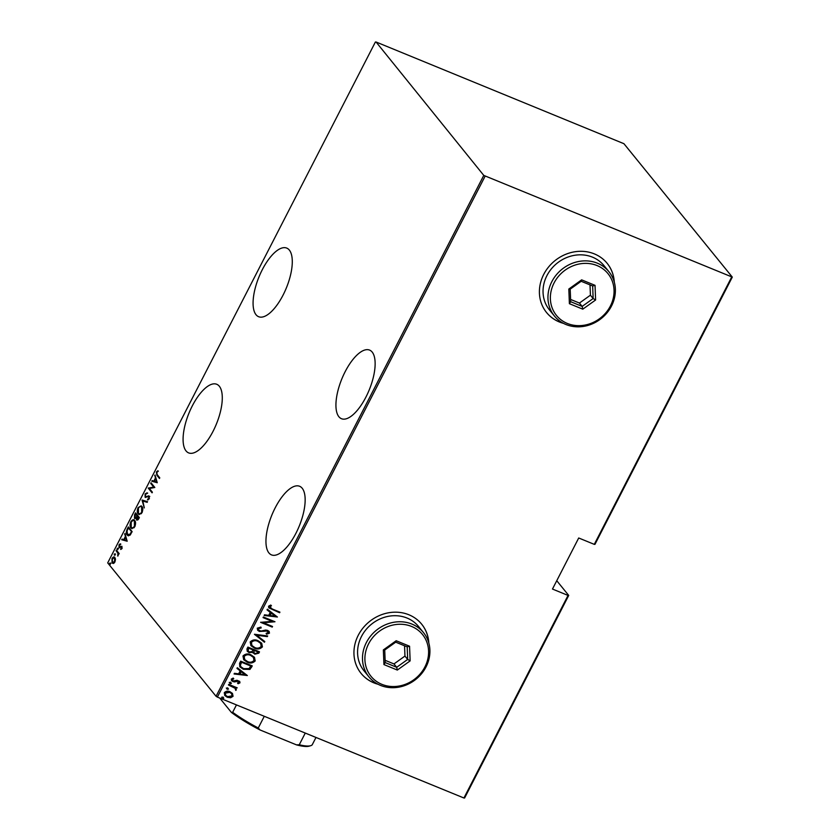 <?xml version="1.0" encoding="UTF-8"?>
<svg xmlns="http://www.w3.org/2000/svg" width="840" height="840" viewBox="0 0 840 840"><rect width="100%" height="100%" fill="white"/><g stroke="black" fill="none" stroke-linecap="round" stroke-linejoin="round"><path stroke-width="1.26" d="M262.322 269.651A37.076 14.753 -67.7 0 0 258.636 316.712A37.076 14.753 -67.7 0 0 283.038 295.155A37.076 14.753 -67.7 0 0 286.713 248.084A37.076 14.753 -67.7 0 0 262.322 269.651M345.177 371.647A37.076 14.753 -67.7 0 0 341.502 418.719A37.076 14.753 -67.7 0 0 365.894 397.152A37.076 14.753 -67.7 0 0 369.579 350.091A37.076 14.753 -67.7 0 0 345.177 371.647M192.328 405.836A37.076 14.753 -67.7 0 0 188.643 452.897A37.076 14.753 -67.7 0 0 213.045 431.33A37.076 14.753 -67.7 0 0 216.731 384.269A37.076 14.753 -67.7 0 0 192.328 405.836M275.195 507.832A37.076 14.753 -67.7 0 0 271.509 554.894A37.076 14.753 -67.7 0 0 295.911 533.327A37.076 14.753 -67.7 0 0 299.596 486.266A37.076 14.753 -67.7 0 0 275.195 507.832M428.831 643.01A39.029 34.986 140.9 0 0 421.701 624.215A39.029 34.986 140.9 0 0 408.901 614.775A39.029 34.986 140.9 0 0 363.08 627.921A39.029 34.986 140.9 0 0 361.116 673.428A39.029 34.986 140.9 0 0 373.905 682.868A39.029 34.986 140.9 0 0 378.053 684.254M361.064 673.365A39.029 34.986 140.9 0 0 373.8 682.731A39.029 34.986 140.9 0 0 377.643 684.044M614.292 282.135A39.029 34.986 140.9 0 0 607.163 263.329A39.029 34.986 140.9 0 0 594.374 253.901A39.029 34.986 140.9 0 0 548.541 267.047A39.029 34.986 140.9 0 0 546.577 312.554A39.029 34.986 140.9 0 0 559.377 321.983A39.029 34.986 140.9 0 0 563.525 323.379M546.525 312.48A39.029 34.986 140.9 0 0 559.262 321.856A39.029 34.986 140.9 0 0 563.115 323.159M556.752 580.713L568.712 595.434L464.604 798L463.932 798L568.04 595.424L568.712 595.434M115.479 559.45L114.902 562.044L113.411 563.493L112.046 563L112.014 558.485C113.253 556.794 114.198 556.469 114.87 557.498L115.479 559.45M113.411 563.493L112.046 563L112.707 563.273L112.192 562.149M114.314 557.057L114.87 557.498M116.382 550.137L119.175 553.571L118.86 554.19L118.451 553.675L117.789 556.111L117.905 553.214L116.067 550.756L116.382 550.137M121.821 548.583L120.708 549.476L121.485 546.945L119.028 547.407L119.017 544.866L120.173 543.827L119.322 546.777L121.79 546.315L121.821 548.583M122.105 547.197L121.139 546.808M119.585 547.691L119.364 546.819M119.322 546.777L120.351 547.197L121.044 546.746L120.383 546.473M127.197 529.116L128.321 526.922L132.132 531.615L130.106 535.122L128.1 535.742L127.197 535.017C126.042 534.072 126.042 532.098 127.197 529.116L127.722 529.337M135.544 512.862L139.356 517.566L138.673 518.899L136.605 519.918L136.196 518.123L134.505 518.322L134.568 514.752L135.544 512.862M137.004 520.222L136.868 518.395M134.935 518.658L134.757 517.629M142.139 500.031L147.525 501.68L147.178 502.341L142.832 501.018L144.302 507.938L142.054 500.189L147.494 501.732M150.696 483.378L151.011 482.769L154.822 487.473L149.384 488.502L152.387 492.209L152.082 492.818L148.26 488.114L153.699 487.074L150.696 483.378L151.505 483.378M157.238 474.716L159.768 477.844L159.453 478.454L156.881 475.282L156.387 471.986L157.71 470.82L156.755 472.511L157.238 474.716M375.396 42L107.698 562.895L216.069 696.297L483.777 175.403L732.302 277.106L623.931 143.703L376.068 42L483.777 175.403M157.259 482.738L151.798 481.247L152.135 480.575L153.867 481.11L155.39 478.128L155.012 474.978L157.259 482.738M145.11 493.941L147.031 492.849L145.488 494.435L145.435 496.608L149.09 496.115L149.111 498.897L147.525 499.937L148.754 498.341L148.785 496.745L145.11 497.217L145.11 493.941L145.656 494.172M145.435 496.608L146.601 497.091L148.964 496.062L148.302 495.789L149.09 496.115M149.447 497.018L148.06 496.598M145.488 497.501L145.394 496.556M141.907 506.489C143.01 507.507 143.073 509.544 142.076 512.6L138.999 514.51L138.159 513.839C137.056 512.82 137.004 510.773 138.033 507.717L141.078 505.838L141.907 506.489M134.684 520.538C135.797 521.567 135.849 523.604 134.852 526.649L131.775 528.559L130.935 527.898C129.833 526.869 129.791 524.832 130.809 521.777C132.5 519.53 133.791 519.12 134.684 520.538L133.854 519.897M127.186 541.244L121.727 539.752L122.062 539.091L123.795 539.616L125.317 536.644L124.939 533.495L127.186 541.244M117.831 548.184L117.201 549.402L117.201 548.404L118.492 548.457M114.923 553.833L114.303 555.051L114.293 554.053L115.595 554.106M110.219 563L109.589 564.218L109.589 563.22L110.88 563.273M732.302 277.106L594.951 544.362L594.29 544.362L731.64 277.106M568.04 595.424L552.468 589.05L578.707 537.989L594.29 544.362M485.1 176.211L217.392 697.106L463.932 798M232.397 693.347L233.058 696.308L230.622 697.756L227.231 697.252L224.794 695.52L224.28 692.716C225.971 691.037 227.903 690.711 230.055 691.75L232.502 693.462M236.933 687.719L235.441 687.677L236.355 689.892L235.746 690.385L235.095 688.275L228.438 684.989L228.753 684.369L237.227 687.845L235.924 688.244M239.967 682.847L238.056 683.739L237.542 683.014L238.938 682.405L238.172 681.208L234.371 681.933L231.567 680.694L231.284 679.098L233.205 678.058L233.772 678.804L232.334 679.508L233.205 681.02L237.017 680.284L239.726 681.461L239.967 682.847L237.835 683.476M238.938 682.405L237.31 681.072M233.195 678.058L233.552 678.531L232.113 679.245L233.205 681.02M239.558 663.348L240.681 661.154L252.284 665.9L249.974 669.407L243.359 669.27L239.831 666.845L239.558 663.348M247.905 647.094L259.507 651.84L258.815 653.184L254.825 654.182L252.767 652.386L249.081 652.575L247.265 651.294L246.939 648.984L247.905 647.094M253.113 653.005L252.546 652.113L249.081 652.575M254.499 634.263L267.666 635.953L267.33 636.625L256.694 635.26L264.789 641.55L264.453 642.222L254.499 634.263M263.057 617.61L263.372 617.001L274.974 621.747L263.392 622.745L272.538 626.482L272.223 627.091L260.631 622.346L272.181 621.348L263.057 617.61M271.257 605.525L269.504 606.48L272.202 608.969L279.919 612.129L279.605 612.738L268.81 607.845L268.559 606.218L270.774 605.052L271.478 605.798L269.724 606.753L269.819 607.562M277.41 617.012L264.159 615.478L264.505 614.807L268.727 615.352L270.249 612.381L267.036 609.882L267.382 609.21L277.41 617.012M257.271 628.173L260.904 627.081L261.177 627.921L258.458 628.677L258.678 630.115L260.978 631.071L265.65 630.053L267.613 630.389L269.157 631.46L269.451 633.182L266.553 634.211L266.133 633.339L268.307 632.625L267.351 631.019L259.382 631.46L257.691 630.263L257.271 628.173M268.086 632.352L267.13 630.746L268.139 631.575L265.618 630.861M258.132 640.742L261.702 643.24L262.416 646.884C260.043 649.163 257.376 649.572 254.415 648.102L250.95 645.676L250.194 641.949C252.556 639.712 255.192 639.303 258.132 640.742M250.908 654.801L254.478 657.3L255.192 660.933C252.829 663.212 250.163 663.621 247.191 662.151L243.726 659.736L242.97 655.998C245.333 653.762 247.978 653.363 250.908 654.801M247.338 675.528L234.087 673.985L234.434 673.323L238.655 673.859L240.177 670.887L236.964 668.388L237.31 667.726L247.338 675.528M230.748 682.416L231.399 683.424L230.118 683.634L229.467 682.637L230.748 682.416L231.399 683.424L230.118 683.634L229.467 682.637M227.84 688.065L228.491 689.073L227.209 689.294L226.559 688.286L227.84 688.065L228.491 689.073L227.209 689.294L226.559 688.286M223.136 697.231L223.787 698.24L222.506 698.46L221.855 697.452L223.136 697.231L223.787 698.24L222.506 698.46L221.855 697.452M217.392 697.106L216.069 696.297M614.166 281.683A39.029 34.986 140.9 0 0 607.11 263.267M428.694 642.569A39.029 34.986 140.9 0 0 421.638 624.141M279.625 612.003L279.605 612.738M279.384 612.465L268.706 607.708M269.504 606.48L269.693 607.425M277.106 616.896L264.274 615.248M267.067 609.808L270.249 612.381M275.131 616.172L271.058 612.906L270.07 615.531L275.131 616.172L271.278 613.179L270.07 615.531M274.638 621.611L263.392 622.745M272.244 626.367L272.223 627.091M272.002 626.829L260.726 622.209M263.141 617.463L272.181 621.348M260.767 627.081L261.177 627.921M260.967 627.659L258.458 628.677M258.237 628.404L258.573 629.979M269.042 631.323L269.451 633.182M269.241 632.919L266.333 633.938M265.398 630.599L263.981 631.333M263.76 631.071L259.382 631.46M259.172 631.187L257.586 630.115M267.341 635.912L267.33 636.625M267.109 636.352L256.694 635.26M264.537 641.361L264.453 642.222M264.233 641.949L254.457 634.347M261.587 643.115L262.416 646.884M262.196 646.611C259.833 648.889 257.166 649.299 254.195 647.829L254.415 648.102M254.195 647.829L250.834 645.54M260.505 643.178L257.607 641.088C255.213 639.933 253.071 640.29 251.181 642.138L251.843 645.404M254.73 647.493C257.135 648.648 259.287 648.291 261.209 646.422L260.62 643.325L257.817 641.351C255.434 640.206 253.292 640.553 251.402 642.411L251.947 645.529L254.73 647.493M259.214 651.725L258.815 653.184M258.605 652.911L254.825 654.182M254.604 653.909L252.546 652.113M248.861 652.302L247.16 651.158M248.105 648.837L248.315 651.178L249.396 651.956L252.084 651.599L253.092 649.961L248.566 647.924L248.209 651.042M253.848 650.591L254.047 652.806L255.119 653.562L257.576 652.806L258.006 651.966L254.069 650.181L253.953 652.67M254.069 650.181L254.069 650.864M258.006 651.966L254.289 650.444M248.566 647.924L248.315 649.1M253.092 649.961L248.787 648.197M254.363 657.163L255.192 660.933M254.972 660.671C252.609 662.949 249.942 663.359 246.981 661.889L247.191 662.151M246.981 661.889L243.621 659.6M253.281 657.237L250.383 655.137C247.989 653.993 245.858 654.339 243.957 656.198L244.619 659.452M247.506 661.542C249.911 662.707 252.073 662.351 253.984 660.481L253.397 657.374L250.593 655.41C248.209 654.255 246.067 654.612 244.178 656.46L244.724 659.589L247.506 661.542M251.99 665.774L251.548 667.327M251.328 667.065L249.974 669.407M249.753 669.134L243.359 669.27M243.138 669.008L239.726 666.719M240.167 664.965L241.038 666.887L243.673 668.661L249.071 668.587L250.782 666.025L241.343 661.983L240.167 664.965L240.933 666.75M250.782 666.025L241.563 662.246L240.387 665.238M247.044 675.413L234.203 673.764M237.006 668.315L240.177 670.887M245.059 674.688L240.996 671.423L239.999 674.037L245.059 674.688L241.206 671.685L239.999 674.037M238.718 682.143L237.962 680.936L238.718 682.143M237.101 680.799L234.371 681.933M234.15 681.671L232.932 681.65M232.712 681.376L231.462 680.558M232.113 679.245L232.984 680.747L232.113 679.245M239.61 681.324L239.757 682.584M230.528 682.143L231.178 683.151M229.898 683.372L229.247 682.364M235.441 687.677L236.355 689.892M236.135 689.63L235.746 690.385M234.98 688.139L234.129 687.466M233.909 687.194L228.512 684.841M227.619 687.803L228.281 688.811M227 689.021L226.338 688.013M232.47 693.441L233.058 696.308M232.838 696.034L230.622 697.756M230.402 697.484L227.231 697.252M227.021 696.98L224.69 695.384M231.472 693.536L229.52 692.087L225.109 692.874L225.582 695.174M227.546 696.633L232.019 695.877L231.588 693.672L229.74 692.36L225.32 693.137L225.677 695.31L227.546 696.633M222.915 696.969L223.566 697.977M222.285 698.187L221.634 697.179M159.632 478.118L156.713 473.981M156.954 472.217L156.387 471.986M157.059 472.259L158.372 471.093M152.492 481.457L152.135 480.575M152.796 480.848L153.867 481.11M155.999 478.38L155.39 478.128M155.274 475.892L154.675 475.65M154.413 481.278L157.091 482.16L155.621 478.926L154.413 481.278L156.482 481.908M156.23 479.178L155.621 478.926M152.25 492.481L148.26 488.114M148.922 488.387L148.334 487.977M148.995 488.25L153.699 487.074M154.361 487.347L151.358 483.651M145.772 494.214L147.693 493.112M148.964 496.062L149.751 496.388M148.218 499.8L147.588 499.076M148.25 499.338L149.415 498.614M142.884 501.029L142.054 500.189M139.335 514.605L138.159 513.839M138.821 514.111L138.117 512.642M138.558 507.938L138.033 507.717M139.388 506.94L141.414 506.016M142.611 507.938L141.593 507.098C140.858 505.964 139.808 506.32 138.432 508.169L138.474 513.23L139.797 514.017L141.424 513.607M138.474 513.23C139.209 514.385 140.27 514.017 141.666 512.148L141.593 507.098L142.254 507.37M142.191 512.358L141.666 512.148M135.103 514.972L134.568 514.752M135.755 514.017L136.038 513.471M135.482 517.986L136.784 517.619L134.82 517.713L136.122 517.346L137.035 515.707L135.618 513.965L134.82 517.713M137.56 516.243L135.618 513.965M137.582 519.561L138.18 519.719M139.22 517.839L137.434 516.191L136.909 519.298L137.812 519.75M138.747 518.753L137.434 516.191M139.178 517.913L138.653 517.692M136.909 519.298L138.222 518.532M137.697 515.981L137.035 515.707M136.773 517.608L136.122 517.346M132.121 528.654L130.935 527.898M131.596 528.171L130.893 526.701M131.345 521.986L130.809 521.777M132.163 520.989L134.19 520.076M135.387 521.986L134.369 521.157C133.633 520.013 132.584 520.37 131.208 522.228L131.25 527.289L132.573 528.077L134.201 527.656M131.25 527.289C131.985 528.433 133.056 528.077 134.442 526.197L134.369 521.157L135.041 521.43M134.967 526.418L134.442 526.197M128.53 528.066L128.814 527.531M128.447 535.846L127.197 535.017M127.859 535.29L127.113 533.757M128.173 534.681L130.599 534.587M131.995 531.899L128.394 528.014L127.019 530.995L127.512 534.408L128.877 535.238M131.954 531.962L128.394 528.014M130.536 534.566L129.938 534.313L131.429 531.752M127.512 534.408L129.938 534.313M122.42 539.962L122.062 539.091M122.724 539.364L123.795 539.616M125.685 537.495L125.948 536.97M125.927 536.886L125.317 536.644M125.213 534.408L124.604 534.156M124.341 539.784L127.019 540.666L125.549 537.432L124.341 539.784L126.41 540.414M126.158 537.684L125.549 537.432M121.359 549.161L120.687 548.751M121.359 549.024L122.147 548.415M119.679 545.139L120.834 544.1M121.044 546.746L121.895 546.304M117.863 549.675L117.863 548.678M119.007 553.907L118.451 553.675M118.209 555.618L117.674 555.398M118.661 553.77L117.905 553.214M118.566 553.486L116.067 550.756M114.965 555.324L114.954 554.327M113.305 557.833L114.618 557.246M115.385 558.631L114.135 557.781L112.361 558.904L112.35 562.391L114.314 562.905M112.35 562.391L114.566 561.614L114.555 558.106L115.217 558.38M110.25 564.49L110.25 563.493M264.285 716.289L258.269 727.997L260.012 729.95A51.513 10.038 -152.8 0 1 231.389 712.404L219.734 698.061M296.457 744.86L299.26 744.775A52.689 10.269 27.2 0 0 310.674 745.7L309.141 746.151A51.513 10.038 -152.8 0 1 296.457 744.86L260.012 729.95M305.267 733.068L299.26 744.775M231.389 712.404L232.659 712.31A52.689 10.269 27.2 0 0 258.269 727.997M236.46 704.907L232.659 712.31M315.987 737.457L312.186 744.849A52.689 10.269 27.2 0 1 310.674 745.7M381.875 684.337A33.169 29.736 140.9 0 0 424.914 666.918A33.169 29.736 140.9 0 0 411.621 626.462A33.169 29.736 140.9 0 0 368.582 643.871A33.169 29.736 140.9 0 0 381.875 684.337M411.947 624.089A35.123 31.489 -39.1 0 1 423.465 632.583A35.123 31.489 -39.1 0 1 421.701 673.533A35.123 31.489 -39.1 0 1 380.457 685.367A35.123 31.489 -39.1 0 1 368.939 676.872A35.123 31.489 -39.1 0 1 370.703 635.922A35.123 31.489 -39.1 0 1 411.947 624.089M423.465 632.583L418.562 626.535A35.123 31.489 140.9 0 0 407.043 618.041A35.123 31.489 140.9 0 0 365.799 629.874A35.123 31.489 140.9 0 0 364.035 670.835L368.939 676.872M396.175 640.742L409.563 646.223L410.141 660.88L397.32 670.058L383.933 664.577L383.355 649.919L396.175 640.742L395.714 642.159L384.72 650.024L385.214 662.592L396.69 667.286L407.683 659.421L407.19 646.863L395.714 642.159M385.13 660.313L393.971 663.936L396.69 667.286L397.32 670.058M393.971 663.936L404.954 656.072L407.683 659.421L410.141 660.88M404.954 656.072L404.555 645.782M383.355 649.919L384.72 650.024M385.214 662.592L383.933 664.577M409.563 646.223L407.19 646.863M567.347 323.453A33.169 29.736 140.9 0 0 610.375 306.044A33.169 29.736 140.9 0 0 597.082 265.577A33.169 29.736 140.9 0 0 554.043 282.996A33.169 29.736 140.9 0 0 567.347 323.453M597.419 263.204A35.123 31.489 -39.1 0 1 608.926 271.698A35.123 31.489 -39.1 0 1 607.163 312.659A35.123 31.489 -39.1 0 1 565.919 324.492A35.123 31.489 -39.1 0 1 554.411 315.998A35.123 31.489 -39.1 0 1 556.175 275.037A35.123 31.489 -39.1 0 1 597.419 263.204M608.926 271.698L604.023 265.661A35.123 31.489 140.9 0 0 592.505 257.166A35.123 31.489 140.9 0 0 551.26 269A35.123 31.489 140.9 0 0 549.497 309.95L554.411 315.998M581.637 279.856L595.035 285.338L595.602 299.995L582.782 309.173L569.394 303.692L568.827 289.034L581.637 279.856L581.175 281.284L570.192 289.149L570.686 301.707L582.162 306.411L593.145 298.546L592.662 285.978L581.175 281.284M570.591 299.439L579.432 303.051L582.162 306.411L582.782 309.173M579.432 303.051L590.425 295.187L593.145 298.546L595.602 299.995M590.425 295.187L590.016 284.907M568.827 289.034L570.192 289.149M570.686 301.707L569.394 303.692M595.035 285.338L592.662 285.978M157.542 475.556L156.881 475.282M147.861 496.577L147.2 496.304M137.361 516.327L136.826 516.117M131.702 532.466L131.177 532.245M117.674 552.174L117.012 551.912M145.656 496.786L146.328 497.049M148.575 496.577L149.237 496.85M121.338 546.829L121.999 547.102M119.501 546.913L120.162 547.176"/></g></svg>
